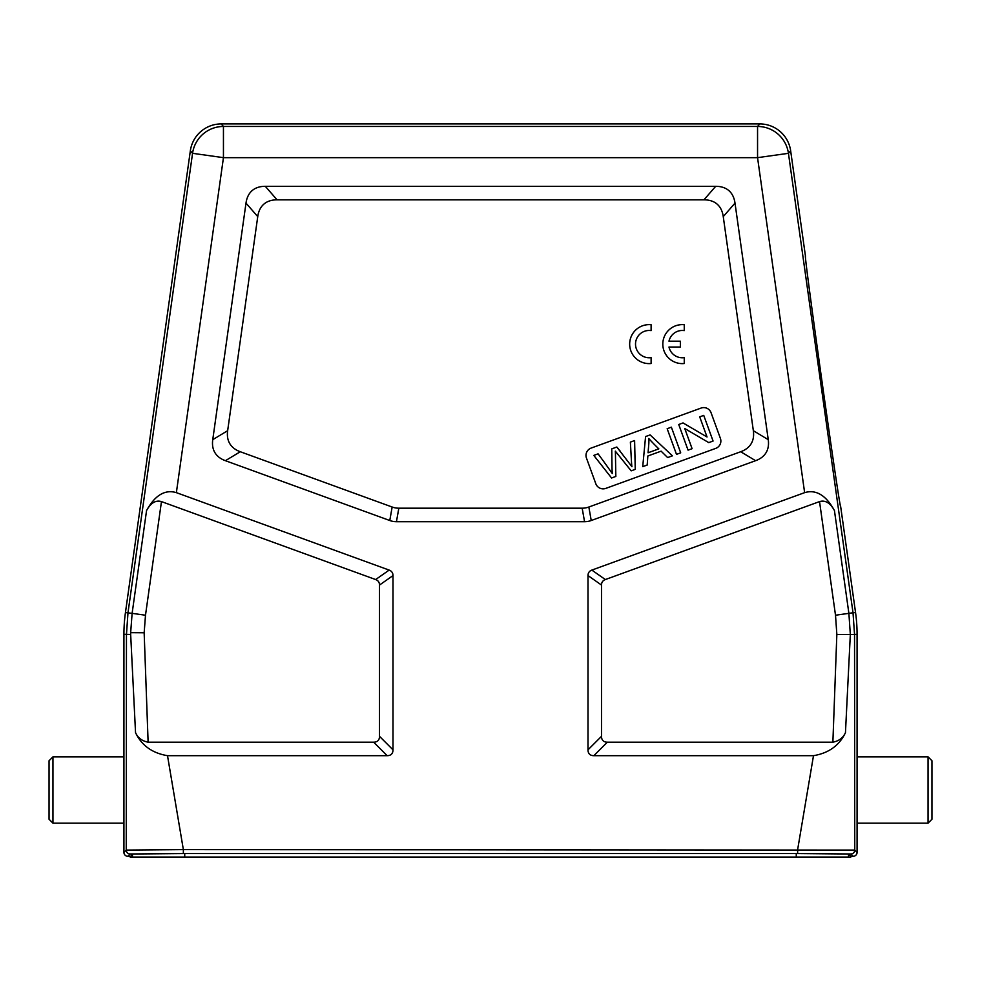 <?xml version="1.0" encoding="UTF-8"?>
<svg xmlns="http://www.w3.org/2000/svg" width="981" height="981" viewBox="0 0 981 981"><rect width="100%" height="100%" fill="white"/><g stroke="black" fill="none" stroke-linecap="round" stroke-linejoin="round"><path stroke-width="1.47" d="M605.804 488.391A7.799 7.799 0 0 1 595.81 483.731L586.466 458.078A7.799 7.799 0 0 1 591.126 448.084L701.072 408.071A7.799 7.799 0 0 1 711.066 412.731L720.397 438.384A7.799 7.799 0 0 1 715.738 448.378L605.804 488.391M703.941 199.83A97.622 38.995 -49 0 1 723.255 216.617L753.347 430.708A95.267 38.995 31 0 1 740.704 451.738L588.845 507.018A78.897 38.995 80 0 1 582.174 508.195L398.826 508.195A78.897 38.995 100 0 1 392.155 507.018L240.296 451.738A95.267 38.995 149 0 1 227.653 430.708L257.745 216.617A97.622 38.995 -131 0 1 277.059 199.83L703.941 199.83L715.689 186.316A97.622 38.995 -49 0 1 735.002 203.104L768.246 439.66A95.267 38.995 31 0 1 755.603 460.69L591.224 520.519A78.897 38.995 80 0 1 584.553 521.696L396.447 521.696A78.897 38.995 100 0 1 389.776 520.519L225.397 460.69A95.267 38.995 149 0 1 212.754 439.66L245.998 203.104A97.622 38.995 -131 0 1 265.311 186.316L715.689 186.316M805.462 256.188L805.45 256.213C803.598 253.061 839.699 509.948 840.619 506.404L840.631 506.429C839.895 511.346 803.402 251.663 805.462 256.188L790.649 150.78A31.196 31.196 -49 0 0 759.76 123.925L221.24 123.925L223.447 126.463A31.196 31.196 139 0 0 192.558 153.318L223.447 157.659L176.372 492.646L389.163 570.096A27.37 11.698 -35 0 1 393.001 575.589L393.001 749.827A30.951 11.698 45 0 1 387.152 755.677L167.506 755.677L183.361 849.62L183.361 853.519L797.639 853.519L850.858 853.985L853.176 856.29L850.834 856.29L848.528 853.997L796.278 853.544L184.722 853.544L132.472 853.997L130.166 857.075L132.472 857.075L132.472 853.997M176.372 492.646C164.955 489.249 155.023 495.221 146.561 510.549C150.792 502.885 155.758 499.905 161.46 501.598L375.649 579.55A27.37 11.698 -35 0 1 379.5 585.056L379.5 736.326A30.951 11.698 45 0 1 373.651 742.176L148.119 742.176C142.073 741.035 137.88 737.871 135.537 732.66C141.632 745.486 152.3 753.163 167.506 755.677M834.439 510.549L848.884 613.346L835.505 615.222L819.54 501.598C825.242 499.905 830.208 502.885 834.439 510.549C825.977 495.221 816.045 489.249 804.628 492.646L591.837 570.096A27.37 11.698 -145 0 0 587.999 575.589L587.999 749.827A30.951 11.698 135 0 0 593.848 755.677L813.494 755.677C828.712 753.15 839.368 745.474 845.463 732.66L850.331 634.474L848.884 613.346L853.016 612.769L788.442 153.318A31.196 31.196 -139 0 0 757.553 126.463L759.76 123.925M130.166 856.29L127.824 856.29A3.899 3.899 135 0 1 123.925 852.391L126.242 850.086L183.361 849.62L854.758 850.086L854.537 634.474L836.842 634.474L832.881 742.176L607.349 742.176A30.951 11.698 135 0 1 601.5 736.326L601.5 585.056A27.37 11.698 -145 0 1 605.351 579.55L819.54 501.598M132.472 857.075L850.834 857.075L850.834 856.29M840.643 506.429L855.555 612.585A155.991 155.991 176 0 1 857.075 634.302L857.075 852.391A3.899 3.899 45 0 1 853.176 856.29M221.24 123.925A31.196 31.196 -131 0 0 190.351 150.78L125.445 612.585A155.991 155.991 4 0 0 123.925 634.302L130.645 634.474L130.657 632.684L144.158 632.782L148.119 742.176M832.881 742.176C838.914 741.047 843.108 737.871 845.463 732.66M797.639 853.519L797.639 849.62L813.494 755.677M857.075 852.391L854.758 850.086A3.899 3.899 135 0 1 850.858 853.985M631.96 466.723L616.816 447.029L611.739 448.881L612.009 468.403A281.547 281.547 0 0 0 612.291 473.541A870.711 870.711 0 0 0 598.079 453.847L593.799 455.405L611.555 477.992L615.847 476.435A3914.521 3914.521 0 0 1 615.455 454.436A53.477 53.477 0 0 0 615.308 451.125A8029.203 8029.203 0 0 0 631.188 470.843L635.247 469.372L634.609 440.555L630.378 442.1L631.408 460.383A113.796 113.796 0 0 0 631.862 466.539M616.816 447.029L620.041 450.99M680.704 452.83L671.372 427.176L667.166 428.709L676.498 454.362L680.704 452.83M658.815 448.869L648.061 452.781L648.784 444.111A29.835 29.835 0 0 0 648.735 438.482A200.075 200.075 0 0 0 658.827 448.857M647.19 465.031L647.852 455.981L661.12 451.162L667.644 457.575L672.426 455.834L650.109 434.914L645.584 436.557L642.727 466.649L647.19 465.031M692.096 448.685L684.75 428.525L708.76 442.615L713.077 441.045L703.733 415.392L699.711 416.864L707.043 436.999L683.034 422.934L678.729 424.503L688.061 450.144L692.096 448.685M135.537 732.66L130.669 634.474M190.351 150.78L192.558 153.318L127.984 612.769L126.463 634.474L126.242 850.086A3.899 3.899 45 0 0 130.142 853.985L183.361 853.519M123.925 852.391L123.925 634.302M49.05 819.245L49.05 760.753L52.949 756.854L52.949 823.145L49.05 819.245M123.925 823.145L52.949 823.145M931.95 819.245L931.95 760.753L931.95 819.245L928.051 823.145L857.075 823.145M668.981 347.041L680.36 347.041L680.36 341.192L668.981 341.192A13.648 13.648 0 0 1 684.26 330.609L684.26 324.723A19.497 19.497 0 0 0 662.813 344.123A19.497 19.497 0 0 0 684.26 363.522L684.26 357.624A13.648 13.648 0 0 1 668.981 347.041M651.114 363.522L651.114 357.624A13.648 13.648 0 0 1 635.516 344.123A13.648 13.648 0 0 1 651.114 330.609L651.114 324.723A19.497 19.497 0 0 0 629.667 344.123A19.497 19.497 0 0 0 651.114 363.522M379.5 736.326L393.001 749.827M393.001 575.589L379.5 585.056M375.649 579.55L389.163 570.096M161.46 501.598L145.495 615.222L132.116 613.346L146.561 510.549M145.495 615.222L144.158 632.782M387.152 755.677L373.651 742.176M591.837 570.096L605.351 579.55M601.5 585.056L587.999 575.589M848.528 857.075L848.528 853.997M796.265 857.075L796.265 853.544M184.735 857.075L184.735 853.544M857.075 634.302L854.537 634.474L853.016 612.769L855.555 612.585M790.649 150.78L788.442 153.318L757.553 157.659L223.447 157.659L223.447 126.463L757.553 126.463L757.553 157.659L804.628 492.646M836.854 634.474L835.505 615.222M587.999 749.827L601.5 736.326M607.349 742.176L593.848 755.677M735.002 203.104L723.255 216.617M212.754 439.66L227.653 430.708M240.296 451.738L225.397 460.69M389.776 520.519L392.155 507.018M398.826 508.195L396.447 521.696M584.553 521.696L582.174 508.195M588.845 507.018L591.224 520.519M755.603 460.69L740.704 451.738M753.347 430.708L768.246 439.66M265.311 186.316L277.059 199.83M257.745 216.617L245.998 203.104M125.445 612.585L132.116 613.346L130.657 632.684M127.824 856.29L130.142 853.985M931.95 760.753L928.051 756.854L928.051 823.145M123.925 756.854L52.949 756.854M928.051 756.854L857.075 756.854"/></g></svg>
